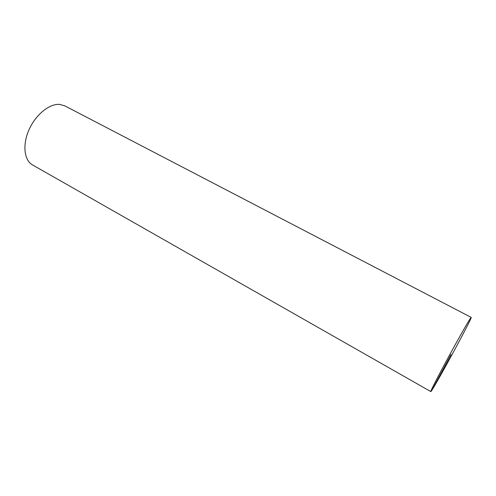 <?xml version="1.0" encoding="UTF-8"?>
<svg xmlns="http://www.w3.org/2000/svg" width="496" height="496" viewBox="0 0 496 496"><rect width="100%" height="100%" fill="white"/><g stroke="black" fill="none" stroke-linecap="round" stroke-linejoin="round"><path stroke-width="0.74" d="M430.801 391.586L32.544 164.932C24.155 160.332 22.27 144.813 29.016 129.735C35.675 114.638 49.501 103.503 59.675 104.414L64.734 105.822L471.2 317.403C472.812 317.136 431.452 393.086 430.801 391.586C430.286 391.549 437.497 377.357 447.442 358.955C457.374 340.578 467.579 322.549 470.32 318.488L471.2 317.403M451.05 354.522L432.388 389.403"/></g></svg>
